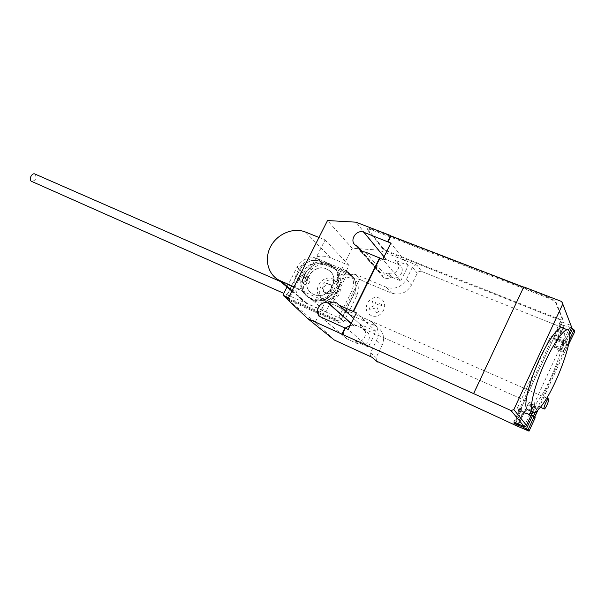 <?xml version="1.0" encoding="UTF-8"?>
<svg xmlns="http://www.w3.org/2000/svg" width="605" height="605" viewBox="0 0 605 605"><rect width="100%" height="100%" fill="white"/><g stroke="black" fill="none" stroke-linecap="round" stroke-linejoin="round"><path stroke-width="0.45" stroke-dasharray="3.02 2.27" d="M306.864 279.865C307.688 277.854 307.302 276.266 305.691 275.116C303.483 274.178 301.668 274.814 300.239 277.022C299.399 279.041 299.8 280.629 301.434 281.786L301.766 281.96C303.884 282.611 305.585 281.915 306.864 279.865M302.863 279.374C304.277 277.188 306.085 276.553 308.278 277.491C309.881 278.64 310.274 280.213 309.45 282.217C308.179 284.252 306.493 284.94 304.391 284.289L304.05 284.116C302.432 282.966 302.031 281.385 302.863 279.374M289.47 300.602L339.685 323.032L343.927 321.626L356.912 295.406C359.869 287.239 358.092 280.78 351.581 276.031L322.775 263.84C314.335 261.421 307.59 264.211 302.538 272.197L288.993 299.006L289.47 300.602L287.761 299.21M286.725 298.288L286.271 296.783L299.914 269.8C305.011 261.753 311.794 258.948 320.279 261.368L349.244 273.604C355.793 278.376 357.578 284.872 354.59 293.092L341.507 319.485L337.235 320.907L339.685 323.032M337.235 320.907L287.92 298.9M341.507 319.485L343.927 321.626M354.59 293.092L356.912 295.406M347.822 272.832L350.159 275.26M320.279 261.368L322.775 263.84M299.914 269.8L302.538 272.197M286.271 296.783L288.993 299.006M304.028 277.294C304.859 275.267 304.474 273.672 302.848 272.515C300.632 271.577 298.802 272.212 297.365 274.436C296.518 276.47 296.919 278.073 298.56 279.238L298.9 279.404C301.025 280.062 302.734 279.359 304.028 277.294M300.027 276.825C301.456 274.625 303.271 273.989 305.48 274.92C307.09 276.077 307.484 277.665 306.652 279.676C305.374 281.726 303.672 282.429 301.555 281.771L301.222 281.597C299.588 280.448 299.188 278.852 300.027 276.825M287.95 298.84L337.038 320.733L341.311 319.311L354.409 292.903C357.389 284.675 355.611 278.179 349.055 273.407L320.075 261.171C311.59 258.743 304.799 261.557 299.709 269.603L286.052 296.601L286.528 298.204M287.004 286.997L297.047 267.168C302.182 259.069 309.011 256.233 317.549 258.66L346.688 270.942C353.275 275.736 355.059 282.278 352.049 290.559L338.853 317.149L334.55 318.578L337.038 320.733M334.55 318.578L288.373 298.008M338.853 317.149L341.311 319.311M352.049 290.559L354.409 292.903M345.251 270.163L347.633 272.636M317.549 258.66L320.075 261.171M297.047 267.168L299.709 269.603M283.284 294.348L286.052 296.601M35.045 174.074L35.211 174.179C36.92 178.052 35.763 180.479 31.74 181.447M326.632 269.165L328.205 269.966C342.067 277.423 328.099 301.532 313.912 294.514L312.785 293.947C298.628 286.657 312.271 262.381 326.632 269.165M313.708 294.332C327.895 301.351 341.878 277.226 328.008 269.762L326.435 268.968C312.067 262.177 298.409 286.467 312.573 293.765L313.708 294.332M328.734 264.377L330.995 265.527C349.834 275.736 330.685 308.595 311.378 298.961L309.941 298.242C290.559 288.343 309.095 255.174 328.734 264.377M310.32 298.046C329.672 307.688 348.873 274.746 329.99 264.514L327.736 263.364C308.051 254.153 289.455 287.405 308.883 297.327L310.32 298.046M334.701 280.886L335.888 281.491C346.71 287.315 335.934 306.024 324.87 300.549L323.955 300.088C312.944 294.37 323.524 275.547 334.701 280.886M322.881 298.772C333.998 304.262 344.835 285.454 333.968 279.608L332.765 278.996C321.542 273.649 310.902 292.57 321.958 298.303L322.881 298.772M329.952 284.637L330.428 284.879C335.109 287.367 330.489 295.444 325.709 293.107L325.286 292.888C320.567 290.423 325.15 282.323 329.952 284.637M324.915 292.381C329.702 294.718 334.331 286.626 329.642 284.131L329.165 283.889C324.356 281.575 319.765 289.689 324.484 292.162L324.915 292.381M330.428 266.079L332.674 267.221C351.445 277.408 332.395 310.115 313.163 300.511L311.734 299.793C292.419 289.924 310.864 256.906 330.428 266.079M311.59 299.142C330.89 308.769 350.023 275.933 331.192 265.724L328.938 264.574C309.306 255.378 290.778 288.524 310.153 298.431L311.59 299.142M330.527 257.791C319.183 253.064 304.33 258.97 298.008 270.541C291.549 282.051 294.975 296.904 305.767 302.825L325.913 311.862L349.062 265.421L330.527 257.791L305.517 232.04M318.971 237.463L325.089 239.928L300.095 289.508L325.913 311.862M300.095 289.508L294.015 286.846M325.089 239.928L349.062 265.421M562.915 328.023L563.709 329.18C567.83 337.235 551.942 381.437 538.284 400.608C533.882 406.938 530.502 410.046 528.135 409.918M559.859 349.251L563.656 350.31C564.352 349.841 562.741 348.73 558.816 346.975L555.035 345.924C554.346 346.393 555.957 347.504 559.859 349.251M569.403 339.957L567.989 343.027L566.416 341.908L566.991 343.065L563.179 342.037C560.086 340.706 558.385 339.655 558.067 338.876L564.117 325.777L559.935 324.25L561.493 324.477L560.419 321.459L570.817 325.361L561.652 301.517M571.324 327.986L568.246 326.518L564.117 325.777M531.719 405.721L528.029 404.405C527.439 404.654 529.103 405.69 532.997 407.528L536.711 408.851C537.308 408.609 535.644 407.566 531.719 405.721M532.597 415.363L533.315 416.24L529.609 414.886L517.101 408.677L518.697 410.712L552.01 338.74L550.747 336.04L517.101 408.677M359.642 279.351L344.336 276.712L332.629 300.201L344.343 311.802L351.467 315.394L367.477 283.027L359.642 279.351L343.814 311.273M333.642 301.177L345.584 277.203M354.628 274.511L354.802 274.163L356.254 275.109L354.575 274.458L341.681 274.02L329.876 297.675L332.629 300.201M341.681 274.02L344.336 276.712M329.876 297.675L344.343 311.802M340.002 307.832L338.694 306.569M351.467 315.394L375.455 325.936L369.942 320.65L338.52 306.916M334.308 340.025L315.258 322.117L352.148 248.262L378.843 250.099L417.004 265.224L421.693 271.479C419.787 270.934 418.312 271.524 417.253 273.256L411.438 285.174C406.628 292.986 400.003 295.626 391.564 293.077L367.477 283.027M421.693 271.479L562.037 327.426L556.055 340.381L552.01 338.74M518.697 410.712L535.206 417.715M516.579 425.814L522.72 412.527M375.455 325.936L376.764 326.602C383.373 331.207 385.143 337.477 382.058 345.41L376.113 357.593L376.416 361.072M532.135 413.071L520.27 408.118L521.858 410.19L520.383 409.751L553.862 337.908C554.838 339.261 557.621 340.925 562.226 342.914L566.779 344.502L533.58 416.641L529.095 414.78L562.226 342.914M514.023 423.485L553.862 337.908M534.298 416.474L530.986 415.106C526.32 413.011 524.195 411.763 524.603 411.37L530.245 413.623L531.984 413.397M532.96 412.164L536.34 404.821L538.73 408.322L534.843 406.742C530.169 404.669 528.052 403.422 528.475 402.983L534.132 405.191L530.245 413.623M538.73 408.322L568.208 344.245L564.42 352.473L560.48 351.074C555.791 349.153 553.719 347.852 554.263 347.157L559.996 349.062L562.468 348.094L571.899 326.632L570.817 325.361L564.525 339.012L555.594 335.404L561.879 321.822M550.747 336.04L553.893 337.31L559.935 324.25M554.263 347.157L558.06 338.929L563.807 340.789L559.996 349.062M558.06 338.929C557.5 339.662 559.564 340.97 564.261 342.869L568.208 344.245L534.623 416.913L533.58 416.641M563.489 325.664L557.439 338.755L553.741 337.643L555.284 337.9L554.029 335.155L555.594 335.404M529.095 414.78C524.505 412.64 521.654 411.029 520.542 409.956M557.439 338.755L558.067 338.876M566.779 344.502L567.883 344.616M562.037 327.426L574.75 331.714M568.526 344.737L556.055 340.381M567.989 343.027L568.587 344.457M536.34 404.821L534.132 405.191M564.42 352.473L562.468 348.094M564.525 339.012L566.008 339.413M563.807 340.789L566.318 339.738M562.393 319.41L555.67 302.772C554.664 301.26 551.836 299.543 547.185 297.63L371.72 229.817L367.545 228.856L367.462 229.855L382.466 248.421C383.903 249.895 386.474 251.408 390.18 252.966L556.055 318.548L561.924 320L562.703 318.737L555.995 302.069C554.997 300.549 552.168 298.84 547.517 296.926L547.185 297.63M556.055 318.548L556.366 317.89L562.226 319.334L562.703 318.737M371.72 229.817L372.037 229.182L547.517 296.926M556.366 317.89L390.475 252.361L390.18 252.966M382.466 248.421L382.761 247.816C384.198 249.298 386.769 250.81 390.475 252.361M382.761 247.816L367.772 229.219L367.462 229.855M372.037 229.182L367.863 228.229L367.772 229.219M417.004 265.224C415.075 264.672 413.563 265.277 412.489 267.039L406.56 279.162C401.667 287.11 394.929 289.803 386.361 287.239L354.802 274.163M356.254 275.109L360.376 279.465M369.942 320.65L371.273 321.323C377.974 325.982 379.759 332.357 376.605 340.426L370.547 352.813C369.829 354.689 370.268 356.156 371.871 357.215L372.037 357.298M350.189 325.392L354.258 326.155C356.731 324.643 359.196 324.514 361.646 325.755L363.93 327.91L364.959 330.92L366.04 331.427C373.739 335.276 366.706 348.268 359.015 344.358L346.862 338.823C342.99 335.972 342.453 332.395 345.236 328.099M382.852 259.265L386.398 259.681L399.451 265.043C406.371 269.119 399.27 280.78 391.927 277.37L391.382 277.143C388.682 278.776 386.05 278.867 383.494 277.43L380.605 272.742L379.055 272C374.48 266.586 375.72 262.343 382.768 259.28M365.609 252.172L384.651 274.269L400.737 280.841L382.829 259.303M473.798 393.832L523.786 286.914M391.382 277.143L388.425 273.248C395.844 276.682 403.036 264.884 396.041 260.778L394.868 260.165L398.279 264.43M384.651 274.269L387.873 273.021M380.605 272.742L362.614 252.058M364.959 330.92L361.109 327.403L360.02 324.288L353.63 318.419M354.258 326.155L351.172 323.395M359.015 344.358L355.09 341.001L368.339 347.005L376 331.351L360.02 324.288M376 331.351L356.383 312.853M378.843 250.099L355.899 222.171M368.339 347.005L348.177 329.453M400.737 280.841L408.254 265.497L394.868 260.165M408.254 265.497L390.86 243.051M355.09 341.001C362.856 344.941 369.973 331.797 362.198 327.918L361.109 327.403M352.148 248.262L327.517 220.545M315.258 322.117L287.572 299.596M376.249 312.755L378.564 311.847L376.983 307.242L381.747 305.359L380.976 303.128L376.219 305.018L374.654 300.443L372.355 301.358L373.92 305.926L369.179 307.801L369.935 310.025L374.676 308.157L376.249 312.755M371.175 315.5C360.482 310.932 369.035 293.622 379.66 298.227C390.482 302.659 381.868 320.257 371.175 315.5M292.086 290.657L307.491 303.68M566.416 341.908L569.789 334.588M518.727 424.06L524.361 411.869M521.858 410.19L516.02 422.819M513.864 421.957L520.27 408.118M521.767 408.564L515.316 422.502M523.756 411.672L518.152 423.795M534.843 406.742L530.986 415.106M564.261 342.869L560.48 351.074M560.298 321.603L554.029 335.155M561.493 324.477L555.284 337.9M569.471 332.024L566.129 339.276M524.18 426.555L530.63 412.542M555.67 302.772L555.995 302.069M412.489 267.039L417.253 273.256M370.547 352.813L376.113 357.593M376.605 340.426L382.058 345.41M386.361 287.239L391.564 293.077M406.56 279.162L411.438 285.174M380.069 272.522L356.995 246.031M386.398 259.681L384.054 256.83M347.255 339.019L321.429 317.322M365.503 331.162L361.654 327.653M353.721 325.921L351.089 323.562M391.927 277.37L388.425 273.248M305.691 275.116L308.278 277.491M301.434 281.786L304.05 284.116M349.244 273.604L351.581 276.031M302.848 272.515L305.48 274.92M298.56 279.238L301.222 281.597M346.688 270.942L349.055 273.407M540.454 407.301L283.79 293.349M546.754 398.135L280.607 281.597M329.99 264.514L330.995 265.527M308.883 297.327L309.941 298.242M333.968 279.608L335.888 281.491M321.958 298.303L323.955 300.088M329.642 284.131L330.428 284.879M324.484 292.162L325.286 292.888M331.192 265.724L332.674 267.221M310.153 298.431L311.734 299.793M291.867 291.096L305.767 302.825M567.452 329.831L568.503 330.247M566.991 343.065L563.656 350.31M528.029 404.405L518.909 424.143M521.782 410.258L515.415 424.022M513.91 421.965L520.353 408.05M518.697 424.045L524.316 411.876M524.603 411.37L528.475 402.983M535.251 412.035L536.711 408.851M560.419 321.459L554.142 335.019M561.38 324.613L555.178 338.029M558.022 338.906L564.072 325.808M564.435 325.566L555.035 345.924M562.128 301.774L571.249 325.588M526.04 426.185L532.082 413.071M562.226 319.334L561.924 320M371.273 321.323L376.764 326.602M383.494 277.43L360.61 251.219M379.055 272L355.921 245.486M361.646 325.755L339.201 305.139M366.04 331.427L362.198 327.918M346.862 338.823L321.013 317.118M399.451 265.043L396.041 260.778M367.863 228.229L367.545 228.856"/><path stroke-width="0.91" d="M287.92 298.9L286.747 298.378L287.761 299.21M288.373 298.008L283.768 295.951L287.95 298.84M283.768 295.951L283.284 294.348L287.004 286.997M31.74 181.447L31.309 181.228C28.367 179.488 32.141 172.259 35.045 174.074L280.607 281.597M544.077 408.882L544.122 408.935C545.022 410.039 549.529 400.064 548.614 398.998L548.561 398.929C547.669 397.795 543.124 407.868 544.077 408.882M294.015 286.846L278.837 280.107C267.478 273.929 264.022 258.199 270.972 245.932C277.778 233.598 293.554 227.162 305.517 232.04L318.971 237.463M569.267 331.396L568.503 330.247C565.085 326.98 553.9 342.188 544.228 363.938C534.525 385.65 529.171 407.641 532.324 411.574L532.665 411.952C534.843 413.442 538.503 410.455 543.661 402.975C557.235 383.699 573.23 339.405 569.267 331.396M528.135 409.918L526.811 409.101C523.552 405.131 528.8 383.162 538.488 361.525C548.138 339.836 559.398 324.719 562.915 328.023L567.452 329.831M568.587 344.457L574.75 331.714L574.047 329.861L571.324 327.986M516.02 422.819L515.415 424.022L514.023 423.485L522.062 426.661L528.021 429.898L529.027 431.146L516.579 425.814L376.416 361.072M515.49 423.961L513.864 421.957M511.066 410.561L473.579 393.598L523.786 286.914L561.652 301.517L562.748 304.05L513.834 409.577L511.066 410.561L524.18 426.555L513.834 422.025M534.623 416.913L537.951 410.039L534.873 416.716L534.298 416.474M529.027 431.146L535.206 417.715L534.238 416.391L528.021 429.898M534.238 416.391L532.597 415.363L526.373 428.892M574.047 329.861L569.403 339.957M532.415 413.344L532.96 412.164M562.748 304.05L571.664 327.26L571.899 326.632M524.18 426.555L526.04 426.185L526.486 425.33L513.834 409.577M307.635 318.517L287.572 299.596L327.517 220.545L355.899 222.171L390.641 235.564L390.921 235.935L387.964 241.917L390.86 243.051L382.829 259.303L379.94 258.146L353.509 311.598L356.383 312.853L348.177 329.453L345.311 328.167L342.271 334.315L307.635 318.517L334.308 340.025L372.037 357.298L377.588 362.002M345.236 328.099L350.189 325.392M379.94 258.146L365.609 252.172L360.61 251.219L357.57 246.265L355.921 245.486C348.571 241.342 356.103 228.834 363.862 232.275L387.964 241.917M473.579 393.598L342.271 334.315M390.921 235.935L523.673 287.148M362.614 252.058L357.57 246.265M351.172 323.395L329.014 303.521C331.669 301.88 334.293 301.713 336.894 303.014L339.246 305.207L353.509 311.598M353.63 318.419L339.246 305.207M345.311 328.167L321.013 317.118C312.861 313.193 320.34 299.293 328.439 303.271L329.014 303.521M353.184 311.295L379.645 257.798M387.676 241.554L390.641 235.564M341.938 334.036L344.986 327.88M280.659 281L292.086 290.657M569.789 334.588L572.489 328.727M518.175 425.262L518.727 424.06M518.152 423.795L517.555 425.103M571.664 327.26L569.471 332.024M532.166 413.003L526.486 425.33M384.054 256.83L363.862 232.275M351.089 323.562L328.439 303.271M544.122 408.935L540.454 407.301M283.79 293.349L31.46 181.319M548.455 398.884L546.754 398.135M278.837 280.107L291.867 291.096M518.909 424.143L518.394 425.255M518.114 425.315L518.697 424.045M533.466 415.907L535.251 412.035M527.159 409.487L532.665 411.952M371.886 357.23L377.422 361.919M339.201 305.139L336.894 303.014"/></g></svg>
